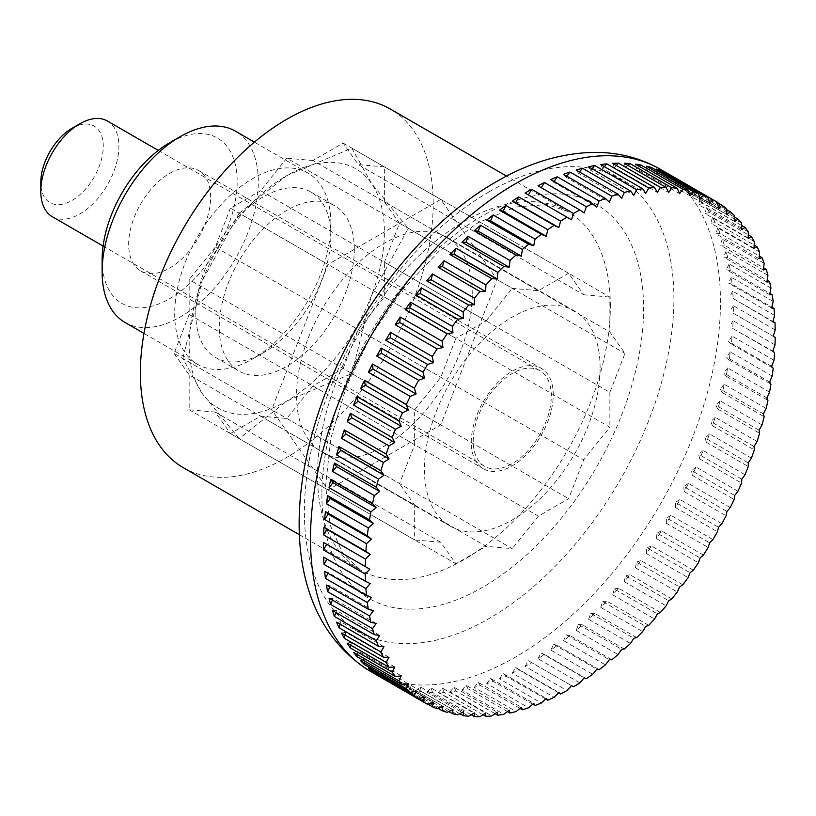 <?xml version="1.0" encoding="UTF-8"?>
<svg xmlns="http://www.w3.org/2000/svg" width="816" height="816" viewBox="0 0 816 816"><rect width="100%" height="100%" fill="white"/><g stroke="black" fill="none" stroke-linecap="round" stroke-linejoin="round"><path stroke-width="0.61" stroke-dasharray="4.08 3.06" d="M183.253 467.66A207.06 119.554 120 0 0 342.812 412.182A207.06 119.554 120 0 0 433.194 203.806A207.06 119.554 120 0 0 390.313 109.018M775.2 329.909L733.329 305.725A289.894 167.372 -60 0 1 733.349 309.468A289.894 167.372 -60 0 1 733.329 313.242L775.2 337.416M774.996 344.882L733.125 320.708A289.894 167.372 -60 0 1 732.717 328.45L774.588 352.624M773.996 360.295L732.115 336.121A289.894 167.372 -60 0 1 731.299 344.046L773.18 368.22M772.181 376.064L730.3 351.88A289.894 167.372 -60 0 1 729.086 359.968L770.957 384.142M769.57 392.129L727.699 367.955A289.894 167.372 -60 0 1 726.077 376.166L767.948 400.34M766.173 408.428L724.302 384.254A289.894 167.372 -60 0 1 722.293 392.567L764.164 416.741M762.001 424.912L720.13 400.727A289.894 167.372 -60 0 1 717.733 409.102L759.614 433.276M757.075 441.487L715.204 417.313A289.894 167.372 -60 0 1 712.429 425.717L754.31 449.891M751.414 458.113L709.543 433.939A289.894 167.372 -60 0 1 706.401 442.333L748.282 466.507M745.039 474.718L703.157 450.534A289.894 167.372 -60 0 1 699.679 458.898L741.55 483.072M737.97 491.222L696.099 467.048A289.894 167.372 -60 0 1 692.264 475.34L734.145 499.514M730.238 507.583L688.367 483.409A289.894 167.372 -60 0 1 684.216 491.589L726.087 515.763M721.874 523.719L680.003 499.545A289.894 167.372 -60 0 1 675.546 507.593L717.427 531.767M712.919 539.57L671.038 515.396A289.894 167.372 -60 0 1 666.295 523.28L708.176 547.454M703.392 555.074L661.521 530.9A289.894 167.372 -60 0 1 656.503 538.58L698.384 562.765M693.345 570.18L651.474 545.996A289.894 167.372 -60 0 1 646.211 553.462L688.082 577.636M682.808 584.807L640.937 560.633A289.894 167.372 -60 0 1 635.44 567.834L677.321 592.008M671.833 598.924L629.962 574.75A289.894 167.372 -60 0 1 624.25 581.655L666.131 605.829M660.45 612.449L618.579 588.275A289.894 167.372 -60 0 1 612.694 594.874L654.565 619.048M648.72 625.352L606.839 601.168A289.894 167.372 -60 0 1 600.79 607.43L642.671 631.604M636.674 637.561L594.793 613.387A289.894 167.372 -60 0 1 588.611 619.283L630.482 643.457M624.362 649.036L582.491 624.862A289.894 167.372 -60 0 1 576.188 630.37L618.059 654.544M611.847 659.746L569.966 635.562A289.894 167.372 -60 0 1 563.581 640.662L605.452 664.846M599.158 669.63L557.287 645.446A289.894 167.372 -60 0 1 550.831 650.117L592.702 674.291M586.357 678.647L544.486 654.473A289.894 167.372 -60 0 1 537.989 658.696L579.86 682.87M525.116 666.356L528.37 660.725L571.516 685.634L531.624 662.602A289.894 167.372 -60 0 1 525.116 666.356L566.987 690.54M558.552 692.784L518.741 669.803A289.894 167.372 -60 0 1 512.254 673.088L554.125 697.262M545.618 698.975L505.91 676.056A289.894 167.372 -60 0 1 499.453 678.841L541.324 703.015M532.756 704.177L493.16 681.319A289.894 167.372 -60 0 1 486.764 683.604L528.646 707.778M520.016 708.37L480.553 685.593A289.894 167.372 -60 0 1 474.249 687.358L516.12 711.532M507.44 711.542L468.129 688.837A289.894 167.372 -60 0 1 461.938 690.091L503.809 714.265M495.088 713.663L455.94 691.06A289.894 167.372 -60 0 1 449.891 691.784L491.762 715.958M483.001 714.734L444.047 692.243A289.894 167.372 -60 0 1 438.161 692.437L480.032 716.621M471.22 714.745L432.48 692.376A289.894 167.372 -60 0 1 426.778 692.05L468.649 716.224M459.785 713.694L421.291 691.468A289.894 167.372 -60 0 1 415.803 690.622L457.674 714.796M448.739 711.583L410.53 689.52A289.894 167.372 -60 0 1 405.266 688.143L447.137 712.327M438.1 708.41L400.228 686.542A289.894 167.372 -60 0 1 395.219 684.644L437.09 708.829M427.931 704.188L390.436 682.543A289.894 167.372 -60 0 1 385.693 680.136L427.564 704.31M551.31 395.974A55.213 31.875 120 0 0 539.866 370.699A55.213 31.875 120 0 0 497.321 385.489A55.213 31.875 120 0 0 473.219 441.058A55.213 31.875 120 0 0 484.653 466.334A55.213 31.875 120 0 0 527.207 451.544A55.213 31.875 120 0 0 551.31 395.974M52.234 216.679A55.213 31.875 120 0 0 94.789 201.889A55.213 31.875 120 0 0 118.891 146.319A55.213 31.875 120 0 0 107.457 121.043M72.032 128.285A44.176 25.5 -60 0 1 103.275 146.319A44.176 25.5 -60 0 1 72.032 200.42A44.176 25.5 -60 0 1 40.8 182.386M525.116 193.025L571.516 219.82M541.253 187.711L584.174 212.966M537.989 185.824L541.028 188.057M554.105 181.468L553.646 182.152L596.792 207.06M550.831 179.581L553.646 182.152M566.885 176.225L566.161 177.215L609.307 202.123M563.581 174.308L566.161 177.215M579.544 171.982L578.534 173.267L621.68 198.176M576.188 170.044L578.534 173.267M592.028 168.769L590.692 170.32L633.838 195.228M588.611 166.79L590.692 170.32M604.289 166.597L602.616 168.392L645.762 193.3M600.79 164.577L602.616 168.392M616.284 165.464L614.244 167.494L657.39 192.403M612.694 163.394L614.244 167.494M627.973 165.393L625.535 167.617L668.681 192.525M624.25 163.251L625.535 167.617M639.295 166.382L636.449 168.769L679.595 193.678M635.44 164.159L636.449 168.769M650.23 168.433L646.925 170.942L690.071 195.85M646.211 166.107L646.925 170.942M660.725 171.523L656.941 174.124L700.087 199.033M656.503 169.085L656.941 174.124M670.762 175.664L666.448 178.316L709.594 203.225M666.295 173.084L666.448 178.316M717.427 202.266L675.546 178.092A289.894 167.372 -60 0 1 680.003 180.999L717.488 202.643M680.003 180.999L675.403 183.488L718.549 208.396M675.546 178.092L675.403 183.488M726.087 208.264L684.216 184.09A289.894 167.372 -60 0 1 688.367 187.486L726.24 209.345M688.367 187.486L683.788 189.628L726.934 214.537M684.216 184.09L683.788 189.628M734.145 215.22L692.264 191.036A289.894 167.372 -60 0 1 696.099 194.912L734.298 216.964M696.099 194.912L691.55 196.707L734.696 221.615M692.264 191.036L691.55 196.707M741.55 223.105L699.679 198.931A289.894 167.372 -60 0 1 703.157 203.255L741.652 225.481M703.157 203.255L698.669 204.694L741.815 229.602M699.679 198.931L698.669 204.694M748.282 231.897L706.401 207.723A289.894 167.372 -60 0 1 709.543 212.497L748.282 234.865M709.543 212.497L705.126 213.568L748.272 238.476M706.401 207.723L705.126 213.568M754.31 241.556L712.429 217.382A289.894 167.372 -60 0 1 715.204 222.574L754.157 245.075M715.204 222.574L710.879 223.278L754.025 248.186M712.429 217.382L710.879 223.278M759.614 252.042L717.733 227.868A289.894 167.372 -60 0 1 720.13 233.478L759.278 256.071M720.13 233.478L715.907 233.804L759.053 258.713M717.733 227.868L715.907 233.804M764.164 263.323L722.293 239.149A289.894 167.372 -60 0 1 724.302 245.137L763.613 267.832M724.302 245.137L720.202 245.086L763.348 270.004M722.293 239.149L720.202 245.086M767.948 275.349L726.077 251.175A289.894 167.372 -60 0 1 727.699 257.519L767.162 280.306M727.699 257.519L723.731 257.101L766.877 282.01M726.077 251.175L723.731 257.101M770.957 288.068L729.086 263.894A289.894 167.372 -60 0 1 730.3 270.575L769.896 293.434M730.3 270.575L726.495 269.78L769.641 294.698M729.086 263.894L726.495 269.78M773.18 301.441L731.299 277.267A289.894 167.372 -60 0 1 732.115 284.243L771.824 307.173M732.115 284.243L728.484 283.091L771.63 307.999M731.299 277.267L728.484 283.091M774.588 315.404L732.717 291.23A289.894 167.372 -60 0 1 733.125 298.493L772.936 321.473M733.125 298.493L772.823 321.881M732.717 291.23L729.677 296.973M733.329 313.242L773.221 336.274M733.329 305.725L730.075 311.365M732.717 328.45L772.823 351.125M733.125 320.708L729.677 326.216M731.299 344.046L728.484 341.476L771.63 366.384M732.115 336.121L728.484 341.476M729.086 359.968L726.495 357.071L769.641 381.98M730.3 351.88L726.495 357.071M726.077 376.166L723.731 372.943L766.877 397.851M727.699 367.955L723.731 372.943M722.293 392.567L720.202 389.038L763.348 413.947M724.302 384.254L720.202 389.038M717.733 409.102L715.907 405.277L759.053 430.195M720.13 400.727L715.907 405.277M712.429 425.717L710.879 421.617L754.025 446.525M715.204 417.313L710.879 421.617M706.401 442.333L705.126 437.968L748.272 462.886M709.543 433.939L705.126 437.968M699.679 458.898L698.669 454.288L741.815 479.196M703.157 450.534L698.669 454.288M692.264 475.34L691.55 470.506L734.696 495.414M696.099 467.048L691.55 470.506M684.216 491.589L683.788 486.55L726.934 511.459M688.367 483.409L683.788 486.55M675.546 507.593L675.403 502.36L718.549 527.269M680.003 499.545L675.403 502.36M666.295 523.28L666.448 517.885L709.594 542.793M671.038 515.396L666.448 517.885M656.503 538.58L656.941 533.042L700.087 557.95M661.521 530.9L656.941 533.042M646.211 553.462L646.925 547.791L690.071 572.699M651.474 545.996L646.925 547.791M635.44 567.834L636.449 562.071L679.595 586.979M640.937 560.633L636.449 562.071M624.25 581.655L625.535 575.81L668.681 600.719M629.962 574.75L625.535 575.81M612.694 594.874L614.244 588.979L657.39 613.887M618.579 588.275L614.244 588.979M600.79 607.43L602.616 601.504L645.762 626.413M606.839 601.168L602.616 601.504M588.611 619.283L590.692 613.336L633.838 638.245M594.793 613.387L590.692 613.336M576.188 630.37L578.534 624.444L621.68 649.352M582.491 624.862L578.534 624.444M563.581 640.662L566.161 634.777L609.307 659.685M569.966 635.562L566.161 634.777M550.831 650.117L553.646 644.293L596.792 669.202M557.287 645.446L553.646 644.293M537.989 658.696L541.028 652.953L584.174 677.861M544.486 654.473L541.028 652.953M531.624 662.602L528.37 660.725M512.254 673.088L515.702 667.58L558.848 692.488M518.741 669.803L515.702 667.58M499.453 678.841L503.084 673.486L546.23 698.394M505.91 676.056L503.084 673.486M486.764 683.604L490.569 678.422L533.715 703.331M493.16 681.319L490.569 678.422M474.249 687.358L478.207 682.37L521.353 707.278M480.553 685.593L478.207 682.37M461.938 690.091L466.038 685.307L509.184 710.216M468.129 688.837L466.038 685.307M449.891 691.784L454.114 687.235L497.26 712.144M455.94 691.06L454.114 687.235M438.161 692.437L442.486 688.143L485.632 713.051M444.047 692.243L442.486 688.143M426.778 692.05L431.195 688.021L474.341 712.929M432.48 692.376L431.195 688.021M415.803 690.622L420.291 686.868L463.437 711.776M421.291 691.468L420.291 686.868M405.266 688.143L409.805 684.695L452.951 709.604M410.53 689.52L409.805 684.695M395.219 684.644L399.799 681.503L442.945 706.411M400.228 686.542L399.799 681.503M385.693 680.136L390.293 677.321L433.439 702.229M390.436 682.543L390.293 677.321M376.737 674.628L381.327 672.139L424.473 697.058M381.194 677.209L381.327 672.139M368.373 668.151L372.953 666.009L416.099 690.917M372.596 670.589L372.953 666.009M360.641 660.725L365.191 658.93L408.337 683.839M364.66 663.041L365.191 658.93M353.573 652.372L358.061 650.933L401.207 675.852M357.428 654.595L358.061 650.933M347.198 643.141L351.614 642.07L394.76 666.978M350.911 645.283L351.614 642.07M341.527 633.053L345.862 632.349L389.008 657.268M345.127 635.134L345.862 632.349M336.6 622.159L340.833 621.833L383.979 646.741M340.109 624.179L340.833 621.833M332.438 610.501L336.539 610.541L379.685 635.45M335.855 612.469L336.539 610.541M329.042 598.118L332.999 598.536L376.145 623.444M332.398 600.056L332.999 598.536M326.431 585.062L330.235 585.847L373.381 610.756M329.746 586.969L330.235 585.847M324.615 571.384L328.256 572.536L371.402 597.455M327.899 573.281L328.256 572.536M323.605 557.144L370.209 583.573M399.493 223.268L384.387 201.776L609.868 331.959L624.974 353.44L609.868 392.363L384.387 262.181L399.493 223.268L624.974 353.44M260.62 190.73L230.428 208.162L455.909 338.344L486.112 320.902L260.62 190.73L286.783 158.192L512.264 288.364L538.417 290.7L568.619 273.268L583.715 294.749L358.234 164.567L343.138 143.086L312.936 160.528L538.417 290.7M343.138 143.086L568.619 273.268M343.138 368.516L358.234 329.593L583.715 459.775L568.619 498.688L538.417 516.13L312.936 385.948L343.138 368.516L568.619 498.688M189.169 314.486L174.073 353.41L399.554 483.592L414.65 444.669L189.169 314.486L189.169 279.613L414.65 409.795L440.803 377.257L455.909 338.344M230.428 208.162L215.322 247.085L440.803 377.257M260.62 416.15L486.112 546.332L455.909 563.764L440.803 542.283L215.322 412.1L230.428 433.582L260.62 416.15L286.783 418.486L312.936 385.948M230.428 433.582L455.909 563.764M174.073 353.41L189.169 374.891L414.65 505.073L399.554 483.592M312.936 160.528L286.783 158.192M358.234 329.593L384.387 297.055L384.387 262.181M384.387 297.055L609.868 427.237L583.715 459.775M609.868 392.363L609.868 427.237M384.387 201.776L384.387 166.903L609.868 297.085L609.868 331.959M215.322 247.085L189.169 279.613M286.783 418.486L512.264 548.668L486.112 546.332M538.417 516.13L512.264 548.668M189.169 374.891L189.169 409.765L215.322 412.1M384.387 166.903L358.234 164.567M189.169 409.765L414.65 539.947L414.65 505.073M440.803 542.283L414.65 539.947M583.715 294.749L609.868 297.085M486.112 320.902L512.264 288.364M414.65 444.669L414.65 409.795M182.784 358.448L202.246 280.786A138.047 79.703 120 0 0 189.169 344.689A138.047 79.703 120 0 0 202.246 393.496L182.784 358.448L271.677 409.765L328.032 264.517L440.742 199.441L497.107 279.623L440.742 424.871L328.032 489.937L271.677 409.765M351.849 148.124L371.311 183.172L408.214 228.296L371.311 295.892A138.047 79.703 120 0 0 384.387 231.979A138.047 79.703 120 0 0 371.311 183.172A138.047 79.703 120 0 0 286.783 175.624L351.849 148.124L440.742 199.441M600.107 367.802A124.236 71.726 120 0 0 574.382 310.927A124.236 71.726 120 0 0 478.645 344.209A124.236 71.726 120 0 0 424.412 469.241A124.236 71.726 120 0 0 450.146 526.116A124.236 71.726 120 0 0 545.884 492.823A124.236 71.726 120 0 0 600.107 367.802M472.24 293.974A124.236 71.726 120 0 0 446.505 237.099A124.236 71.726 120 0 0 350.768 270.382A124.236 71.726 120 0 0 296.545 395.413A124.236 71.726 120 0 0 322.269 452.288A124.236 71.726 120 0 0 418.006 419.006A124.236 71.726 120 0 0 472.24 293.974M354.307 249.349A95.492 55.131 120 0 0 334.529 205.642A95.492 55.131 120 0 0 260.936 231.224A95.492 55.131 120 0 0 219.259 327.318A95.492 55.131 120 0 0 239.037 371.035A95.492 55.131 120 0 0 312.62 345.454A95.492 55.131 120 0 0 354.307 249.349M195.83 313.793A95.492 55.131 -60 0 1 237.517 217.699A95.492 55.131 -60 0 1 311.1 192.117A95.492 55.131 -60 0 1 330.878 235.824A95.492 55.131 -60 0 1 263.354 352.777A95.492 55.131 -60 0 1 215.608 357.51A95.492 55.131 -60 0 1 195.83 313.793M330.878 223.625A110.435 63.76 120 0 0 307.999 173.074A110.435 63.76 120 0 0 222.901 202.654A110.435 63.76 120 0 0 174.695 313.793A110.435 63.76 120 0 0 197.574 364.354A110.435 63.76 120 0 0 252.787 358.877A110.435 63.76 120 0 0 330.878 223.625L330.878 235.824M125.001 322.453A110.435 63.76 120 0 0 210.1 292.862A110.435 63.76 120 0 0 258.305 181.723A110.435 63.76 120 0 0 235.426 131.172M102.122 259.692A95.492 55.131 120 0 0 169.646 298.676A95.492 55.131 120 0 0 237.17 181.723A95.492 55.131 120 0 0 169.646 142.739M471.26 442.19A57.977 33.476 -60 0 1 496.577 383.836A57.977 33.476 -60 0 1 541.253 368.302A57.977 33.476 -60 0 1 553.258 394.852A57.977 33.476 -60 0 1 527.952 453.196A57.977 33.476 -60 0 1 483.276 468.731A57.977 33.476 -60 0 1 471.26 442.19M210.64 197.044A57.977 33.476 120 0 0 198.635 170.503A57.977 33.476 120 0 0 153.959 186.028A57.977 33.476 120 0 0 128.653 244.382A57.977 33.476 120 0 0 140.658 270.922A57.977 33.476 120 0 0 185.334 255.388A57.977 33.476 120 0 0 210.64 197.044M239.139 438.62L202.246 393.496A138.047 79.703 120 0 0 286.783 401.054A138.047 79.703 120 0 0 371.311 295.892L351.849 373.544L286.783 401.054L239.139 438.62L328.032 489.937M239.139 213.19L286.783 175.624A138.047 79.703 120 0 0 202.246 280.786L239.139 213.19L328.032 264.517M408.214 228.296L497.107 279.623M351.849 373.544L440.742 424.871M489.141 191.831A261.293 150.858 120 0 0 304.388 511.836A261.293 150.858 120 0 0 489.141 618.518A261.293 150.858 120 0 0 673.904 298.503A261.293 150.858 120 0 0 489.141 191.831M370.535 671.425A289.894 167.372 120 0 0 515.488 657.074A289.894 167.372 120 0 0 720.467 302.032A289.894 167.372 120 0 0 660.43 169.32M321.892 494.353A227.491 131.345 120 0 0 329.297 545.792A227.491 131.345 120 0 0 482.756 587.234A227.491 131.345 120 0 0 643.62 308.611A227.491 131.345 120 0 0 482.756 215.73A227.491 131.345 120 0 0 321.892 494.353M610.358 306.092A207.06 119.554 120 0 0 567.477 211.293A207.06 119.554 120 0 0 463.947 221.554A207.06 119.554 120 0 0 317.526 475.157A207.06 119.554 120 0 0 360.417 569.945A207.06 119.554 120 0 0 463.947 559.694A207.06 119.554 120 0 0 610.358 306.092M299.462 534.755L360.417 569.945L342.914 553.646L330.235 525.32L325.594 485.673L330.878 438.161L346.249 386.998L370.729 336.263L402.523 289.792L439.212 251.053L477.717 222.921L515.62 206.989L547.077 204.561L567.477 211.293L506.532 176.113M158.304 150.399L539.866 370.699M103.081 246.044L484.653 466.334M574.382 310.927L446.505 237.099M311.1 192.117L334.529 205.642M307.999 173.074L254.419 142.137M198.635 170.503L541.253 368.302M140.658 270.922L483.276 468.731M197.574 364.354L143.983 333.418M263.354 352.777L252.787 358.877M215.608 357.51L239.037 371.035M450.146 526.116L322.269 452.288"/><path stroke-width="1.22" d="M506.532 176.113L390.313 109.018A207.06 119.554 120 0 0 230.744 164.485A207.06 119.554 120 0 0 140.362 372.871A207.06 119.554 120 0 0 183.253 467.66L299.462 534.755M573.495 686.776L571.516 685.634L573.495 686.776A289.894 167.372 120 0 0 579.86 682.87A769.998 627.463 -66.2 0 0 584.174 677.861A769.998 39.474 27.9 0 0 586.357 678.647A289.894 167.372 120 0 0 592.702 674.291A769.998 623.74 -72.3 0 0 596.792 669.202A769.998 78.795 25.8 0 0 599.158 669.63A289.894 167.372 120 0 0 605.452 664.846A769.998 617.569 -78.3 0 0 609.307 659.685A769.998 117.8 23.7 0 0 611.847 659.746A289.894 167.372 120 0 0 618.059 654.544A769.998 608.95 -84 0 0 621.68 649.352A769.998 156.346 21.6 0 0 624.362 649.036A289.894 167.372 120 0 0 630.482 643.457A769.998 597.934 -89.4 0 0 633.838 638.245A769.998 194.279 19.4 0 0 636.674 637.561A289.894 167.372 120 0 0 642.671 631.604A769.998 584.552 -94.4 0 0 645.762 626.413A769.998 231.438 17.1 0 0 648.72 625.352A289.894 167.372 120 0 0 654.565 619.048A769.998 568.864 -99.2 0 0 657.39 613.887A769.998 267.689 14.8 0 0 660.45 612.449A289.894 167.372 120 0 0 666.131 605.829A769.998 550.933 -103.6 0 0 668.681 600.719A769.998 302.879 12.4 0 0 671.833 598.924A289.894 167.372 120 0 0 677.321 592.008A769.998 530.828 -107.7 0 0 679.595 586.979A769.998 336.875 9.9 0 0 682.808 584.807A289.894 167.372 120 0 0 688.082 577.636A769.998 508.633 -111.5 0 0 690.071 572.699A769.998 369.536 7.2 0 0 693.345 570.18A289.894 167.372 120 0 0 698.384 562.765A769.998 484.429 -115.1 0 0 700.087 557.95A769.998 400.748 4.5 0 0 703.392 555.074A289.894 167.372 120 0 0 708.176 547.454A769.998 458.306 -118.4 0 0 709.594 542.793A769.998 430.369 1.5 0 0 712.919 539.57A289.894 167.372 120 0 0 717.427 531.767A769.998 430.379 -121.5 0 0 718.549 527.269A769.998 458.296 -1.6 0 0 721.874 523.719A289.894 167.372 120 0 0 726.087 515.763A769.998 400.748 -124.5 0 0 726.934 511.459A769.998 484.418 -4.9 0 0 730.238 507.583A289.894 167.372 120 0 0 734.145 499.514A769.998 369.546 -127.2 0 0 734.696 495.414A769.998 508.623 -8.5 0 0 737.97 491.222A289.894 167.372 120 0 0 741.55 483.072A769.998 336.875 -129.9 0 0 741.815 479.196A769.998 530.828 -12.3 0 0 745.039 474.718A289.894 167.372 120 0 0 748.282 466.507A769.998 302.879 -132.4 0 0 748.272 462.886A769.998 550.933 -16.4 0 0 751.414 458.113A289.894 167.372 120 0 0 754.31 449.891A769.998 267.689 -134.8 0 0 754.025 446.525A769.998 568.864 -20.8 0 0 757.075 441.487A289.894 167.372 120 0 0 759.614 433.276A769.998 231.448 -137.1 0 0 759.053 430.195A769.998 584.552 -25.6 0 0 762.001 424.912A289.894 167.372 120 0 0 764.164 416.741A769.998 194.279 -139.4 0 0 763.348 413.947A769.998 597.924 -30.6 0 0 766.173 408.428A289.894 167.372 120 0 0 767.948 400.34A769.998 156.356 -141.6 0 0 766.877 397.851A769.998 608.95 -36 0 0 769.57 392.129A289.894 167.372 120 0 0 770.957 384.142A769.998 117.81 -143.7 0 0 769.641 381.98A769.998 617.569 -41.7 0 0 772.181 376.064A289.894 167.372 120 0 0 773.18 368.22A769.998 78.805 -145.8 0 0 771.63 366.384A769.998 623.74 -47.7 0 0 773.996 360.295A289.894 167.372 120 0 0 774.588 352.624A769.998 39.484 -147.9 0 0 772.823 351.125A769.998 627.463 -53.8 0 0 774.996 344.882A289.894 167.372 120 0 0 775.2 337.416L773.221 336.274A769.998 628.697 -60 0 0 775.2 329.909A289.894 167.372 120 0 0 774.996 322.667A769.998 39.474 -152.1 0 1 772.823 321.881A769.998 627.463 -66.2 0 0 774.588 315.404A289.894 167.372 120 0 0 773.996 308.428A769.998 78.795 -154.2 0 1 771.63 307.999A769.998 623.74 -72.3 0 0 773.18 301.441A289.894 167.372 120 0 0 772.181 294.749A769.998 117.8 -156.3 0 1 769.641 294.698A769.998 617.569 -78.3 0 0 770.957 288.068A289.894 167.372 120 0 0 769.57 281.693A769.998 156.346 -158.4 0 1 766.877 282.01A769.998 608.95 -84 0 0 767.948 275.349A289.894 167.372 120 0 0 766.173 269.311A769.998 194.279 -160.6 0 1 763.348 270.004A769.998 597.934 -89.4 0 0 764.164 263.323A289.894 167.372 120 0 0 762.001 257.652A769.998 231.438 -162.9 0 1 759.053 258.713A769.998 584.552 -94.4 0 0 759.614 252.042A289.894 167.372 120 0 0 757.075 246.758A769.998 267.689 -165.2 0 1 754.025 248.186A769.998 568.864 -99.2 0 0 754.31 241.556A289.894 167.372 120 0 0 751.414 236.671A769.998 302.879 -167.6 0 1 748.272 238.476A769.998 550.933 -103.6 0 0 748.282 231.897A289.894 167.372 120 0 0 745.039 227.44A769.998 336.875 -170.1 0 1 741.815 229.602A769.998 530.828 -107.7 0 0 741.55 223.105A289.894 167.372 120 0 0 737.97 219.086A769.998 369.536 -172.8 0 1 734.696 221.615A769.998 508.633 -111.5 0 0 734.145 215.22A289.894 167.372 120 0 0 730.238 211.66A769.998 400.748 -175.5 0 1 726.934 214.537A769.998 484.429 -115.1 0 0 726.087 208.264A289.894 167.372 120 0 0 721.874 205.173A769.998 430.369 -178.5 0 1 718.549 208.396A769.998 458.306 -118.4 0 0 717.427 202.266A289.894 167.372 120 0 0 715.183 200.94A289.894 167.372 120 0 0 712.919 199.665A769.998 458.296 178.4 0 1 709.594 203.225A769.998 430.379 -121.5 0 0 708.176 197.268A289.894 167.372 120 0 0 703.392 195.157A769.998 484.418 175.1 0 1 700.087 199.033A769.998 400.748 -124.5 0 0 698.384 193.259A289.894 167.372 120 0 0 693.345 191.658A769.998 508.623 171.5 0 1 690.071 195.85A769.998 369.546 -127.2 0 0 688.082 190.281A289.894 167.372 120 0 0 682.808 189.19A769.998 530.828 167.7 0 1 679.595 193.678A769.998 336.875 -129.9 0 0 677.321 188.333A289.894 167.372 120 0 0 671.833 187.762A769.998 550.933 163.6 0 1 668.681 192.525A769.998 302.879 -132.4 0 0 666.131 187.435A289.894 167.372 120 0 0 660.45 187.364A769.998 568.864 159.2 0 1 657.39 192.403A769.998 267.689 -134.8 0 0 654.565 187.568A289.894 167.372 120 0 0 648.72 188.027A769.998 584.552 154.4 0 1 645.762 193.3A769.998 231.448 -137.1 0 0 642.671 188.751A289.894 167.372 120 0 0 636.674 189.72A769.998 597.924 149.4 0 1 633.838 195.228A769.998 194.279 -139.4 0 0 630.482 190.964A289.894 167.372 120 0 0 624.362 192.454A769.998 608.95 144 0 1 621.68 198.176A769.998 156.356 -141.6 0 0 618.059 194.218A289.894 167.372 120 0 0 611.847 196.207A769.998 617.569 138.3 0 1 609.307 202.123A769.998 117.81 -143.7 0 0 605.452 198.492A289.894 167.372 120 0 0 599.158 200.971A769.998 623.74 132.3 0 1 596.792 207.06A769.998 78.805 -145.8 0 0 592.702 203.755A289.894 167.372 120 0 0 586.357 206.723A769.998 627.463 126.2 0 1 584.174 212.966A769.998 39.484 -147.9 0 0 579.86 209.998A289.894 167.372 120 0 0 573.495 213.445A769.998 628.697 120 0 1 571.516 219.82L566.987 217.209A289.894 167.372 120 0 0 560.623 221.116A769.998 627.463 113.8 0 1 558.848 227.593A769.998 39.474 -152.1 0 1 554.125 225.338A289.894 167.372 120 0 0 547.781 229.694A769.998 623.74 107.7 0 1 546.23 236.252A769.998 78.795 -154.2 0 1 541.324 234.355A289.894 167.372 120 0 0 535.031 239.139A769.998 617.569 101.7 0 1 533.715 245.769A769.998 117.8 -156.3 0 1 528.646 244.239A289.894 167.372 120 0 0 522.424 249.431A769.998 608.95 96 0 1 521.353 256.091A769.998 156.346 -158.4 0 1 516.12 254.939A289.894 167.372 120 0 0 510 260.528A769.998 597.934 90.6 0 1 509.184 267.199A769.998 194.279 -160.6 0 1 503.809 266.424A289.894 167.372 120 0 0 497.821 272.381A769.998 584.552 85.6 0 1 497.26 279.041A769.998 231.438 -162.9 0 1 491.762 278.633A289.894 167.372 120 0 0 485.918 284.937A769.998 568.864 80.8 0 1 485.632 291.567A769.998 267.689 -165.2 0 1 480.032 291.536A289.894 167.372 120 0 0 474.351 298.146A769.998 550.933 76.4 0 1 474.341 304.725A769.998 302.879 -167.6 0 1 468.649 305.062A289.894 167.372 120 0 0 463.172 311.977A769.998 530.828 72.3 0 1 463.437 318.475A769.998 336.875 -170.1 0 1 457.674 319.178A289.894 167.372 120 0 0 452.401 326.349A769.998 508.633 68.5 0 1 452.951 332.744A769.998 369.536 -172.8 0 1 447.137 333.805A289.894 167.372 120 0 0 442.109 341.221A769.998 484.429 64.9 0 1 442.945 347.494A769.998 400.748 -175.5 0 1 437.09 348.911A289.894 167.372 120 0 0 432.307 356.531A769.998 458.306 61.6 0 1 433.439 362.661A769.998 430.369 -178.5 0 1 427.564 364.415A289.894 167.372 120 0 0 423.065 372.218A769.998 430.379 58.5 0 1 424.473 378.175A769.998 458.296 178.4 0 1 418.608 380.266A289.894 167.372 120 0 0 414.395 388.222A769.998 400.748 55.5 0 1 416.099 393.995A769.998 484.418 175.1 0 1 410.244 396.403A289.894 167.372 120 0 0 406.337 404.471A769.998 369.546 52.8 0 1 408.337 410.04A769.998 508.623 171.5 0 1 402.512 412.763A289.894 167.372 120 0 0 398.932 420.913A769.998 336.875 50.1 0 1 401.207 426.248A769.998 530.828 167.7 0 1 395.444 429.267A289.894 167.372 120 0 0 392.2 437.478A769.998 302.879 47.6 0 1 394.76 442.568A769.998 550.933 163.6 0 1 389.069 445.873A289.894 167.372 120 0 0 386.172 454.094A769.998 267.689 45.2 0 1 389.008 458.929A769.998 568.864 159.2 0 1 383.408 462.499A289.894 167.372 120 0 0 380.878 470.71A769.998 231.448 42.9 0 1 383.979 475.259A769.998 584.552 154.4 0 1 378.481 479.074A289.894 167.372 120 0 0 376.319 487.244A769.998 194.279 40.6 0 1 379.685 491.507A769.998 597.924 149.4 0 1 374.309 495.557A289.894 167.372 120 0 0 372.535 503.645A769.998 156.356 38.4 0 1 376.145 507.603A769.998 608.95 144 0 1 370.913 511.856A289.894 167.372 120 0 0 369.526 519.843A769.998 117.81 36.3 0 1 373.381 523.474A769.998 617.569 138.3 0 1 368.302 527.921A289.894 167.372 120 0 0 367.312 535.765A769.998 78.805 34.2 0 1 371.402 539.07A769.998 623.74 132.3 0 1 366.496 543.691A289.894 167.372 120 0 0 365.894 551.361A769.998 39.484 32.1 0 1 370.209 554.329A769.998 627.463 126.2 0 1 365.486 559.093L323.605 534.919L327.063 529.411L370.209 554.329M423.065 701.709L381.184 677.535A289.894 167.372 -60 0 1 376.737 674.628L418.608 698.812A769.998 430.369 1.5 0 0 424.473 697.058A769.998 458.306 61.6 0 1 423.065 701.709A289.894 167.372 120 0 0 425.299 703.045A289.894 167.372 120 0 0 427.564 704.31A769.998 458.296 -1.6 0 0 433.439 702.229A769.998 430.379 58.5 0 1 432.307 706.717A289.894 167.372 120 0 0 437.09 708.829A769.998 484.418 -4.9 0 0 442.945 706.411A769.998 400.748 55.5 0 1 442.109 710.726A289.894 167.372 120 0 0 447.137 712.327A769.998 508.623 -8.5 0 0 452.951 709.604A769.998 369.546 52.8 0 1 452.401 713.704A289.894 167.372 120 0 0 457.674 714.796A769.998 530.828 -12.3 0 0 463.437 711.776A769.998 336.875 50.1 0 1 463.172 715.652A289.894 167.372 120 0 0 468.649 716.224A769.998 550.933 -16.4 0 0 474.341 712.929A769.998 302.879 47.6 0 1 474.351 716.55A289.894 167.372 120 0 0 480.032 716.621A769.998 568.864 -20.8 0 0 485.632 713.051A769.998 267.689 45.2 0 1 485.918 716.417A289.894 167.372 120 0 0 491.762 715.958A769.998 584.552 -25.6 0 0 497.26 712.144A769.998 231.448 42.9 0 1 497.821 715.234A289.894 167.372 120 0 0 503.809 714.265A769.998 597.924 -30.6 0 0 509.184 710.216A769.998 194.279 40.6 0 1 510 713.011A289.894 167.372 120 0 0 516.12 711.532A769.998 608.95 -36 0 0 521.353 707.278A769.998 156.356 38.4 0 1 522.424 709.767A289.894 167.372 120 0 0 528.646 707.778A769.998 617.569 -41.7 0 0 533.715 703.331A769.998 117.81 36.3 0 1 535.031 705.493A289.894 167.372 120 0 0 541.324 703.015A769.998 623.74 -47.7 0 0 546.23 698.394A769.998 78.805 34.2 0 1 547.781 700.23A289.894 167.372 120 0 0 554.125 697.262A769.998 627.463 -53.8 0 0 558.848 692.488A769.998 39.484 32.1 0 1 560.623 693.977A289.894 167.372 120 0 0 566.987 690.54A769.998 628.697 -60 0 0 571.516 685.634M560.623 693.977L558.552 692.784M547.781 700.23L545.618 698.975M535.031 705.493L532.756 704.177M522.424 709.767L520.016 708.37M510 713.011L507.44 711.542M497.821 715.234L495.088 713.663M485.918 716.417L483.001 714.734M474.351 716.55L471.22 714.745M463.172 715.652L459.785 713.694M452.401 713.704L448.739 711.583M442.109 710.726L438.1 708.41M432.307 706.717L427.931 704.188M414.395 695.722L372.514 671.548A289.894 167.372 -60 0 1 368.373 668.151L410.244 692.325A769.998 400.748 4.5 0 0 416.099 690.917A769.998 484.429 64.9 0 1 414.395 695.722A289.894 167.372 120 0 0 418.608 698.812M406.337 688.765L364.466 664.591A289.894 167.372 -60 0 1 360.641 660.725L402.512 684.899A769.998 369.536 7.2 0 0 408.337 683.839A769.998 508.633 68.5 0 1 406.337 688.765A289.894 167.372 120 0 0 410.244 692.325M398.932 680.881L357.061 656.707A289.894 167.372 -60 0 1 353.573 652.372L395.444 676.546A769.998 336.875 9.9 0 0 401.207 675.852A769.998 530.828 72.3 0 1 398.932 680.881A289.894 167.372 120 0 0 402.512 684.899M392.2 672.088L350.329 647.914A289.894 167.372 -60 0 1 347.198 643.141L389.069 667.315A769.998 302.879 12.4 0 0 394.76 666.978A769.998 550.933 76.4 0 1 392.2 672.088A289.894 167.372 120 0 0 395.444 676.546M386.172 662.429L344.301 638.255A289.894 167.372 -60 0 1 341.527 633.053L383.408 657.227A769.998 267.689 14.8 0 0 389.008 657.268A769.998 568.864 80.8 0 1 386.172 662.429A289.894 167.372 120 0 0 389.069 667.315M380.878 651.933L338.997 627.759A289.894 167.372 -60 0 1 336.6 622.159L378.481 646.333A769.998 231.438 17.1 0 0 383.979 646.741A769.998 584.552 85.6 0 1 380.878 651.933A289.894 167.372 120 0 0 383.408 657.227M376.319 640.662L334.448 616.478A289.894 167.372 -60 0 1 332.438 610.501L374.309 634.675A769.998 194.279 19.4 0 0 379.685 635.45A769.998 597.934 90.6 0 1 376.319 640.662A289.894 167.372 120 0 0 378.481 646.333M372.535 628.636L330.653 604.462A289.894 167.372 -60 0 1 329.042 598.118L370.913 622.292A769.998 156.346 21.6 0 0 376.145 623.444A769.998 608.95 96 0 1 372.535 628.636A289.894 167.372 120 0 0 374.309 634.675M369.526 615.917L327.655 591.733A289.894 167.372 -60 0 1 326.431 585.062L368.302 609.236A769.998 117.8 23.7 0 0 373.381 610.756A769.998 617.569 101.7 0 1 369.526 615.917A289.894 167.372 120 0 0 370.913 622.292M367.312 602.545L325.431 578.371A289.894 167.372 -60 0 1 324.615 571.384L366.496 595.558A769.998 78.795 25.8 0 0 371.402 597.455A769.998 623.74 107.7 0 1 367.312 602.545A289.894 167.372 120 0 0 368.302 609.236M365.894 588.581L324.023 564.407A289.894 167.372 -60 0 1 323.605 557.144L365.486 581.318A769.998 39.474 27.9 0 0 370.209 583.573A769.998 627.463 113.8 0 1 365.894 588.581A289.894 167.372 120 0 0 366.496 595.558M365.486 559.093A289.894 167.372 120 0 0 365.282 566.569L369.811 569.18A769.998 628.697 120 0 1 365.282 574.076A289.894 167.372 120 0 0 365.486 581.318M365.282 574.076L323.411 549.902A289.894 167.372 -60 0 1 323.381 546.159A289.894 167.372 -60 0 1 323.411 542.385L365.282 566.569M158.304 150.399L107.457 121.043A55.213 31.875 120 0 0 79.846 123.777A55.213 31.875 120 0 0 40.8 191.403A55.213 31.875 120 0 0 52.234 216.679L103.081 246.044M79.846 123.777L72.032 128.285A44.176 25.5 -60 0 0 40.8 182.386L40.8 191.403M323.605 534.919A289.894 167.372 -60 0 1 324.023 527.187L365.894 551.361M324.023 527.187L327.063 529.411M366.496 543.691L324.615 519.517A289.894 167.372 -60 0 1 325.431 511.591L367.312 535.765M325.431 511.591L328.256 514.162L371.402 539.07M324.615 519.517L328.256 514.162M368.302 527.921L326.431 503.747A289.894 167.372 -60 0 1 327.655 495.659L369.526 519.843M327.655 495.659L330.235 498.566L373.381 523.474M326.431 503.747L330.235 498.566M370.913 511.856L329.042 487.682A289.894 167.372 -60 0 1 330.653 479.471L372.535 503.645M330.653 479.471L332.999 482.684L376.145 507.603M329.042 487.682L332.999 482.684M374.309 495.557L332.438 471.373A289.894 167.372 -60 0 1 334.448 463.07L376.319 487.244M334.448 463.07L336.539 466.599L379.685 491.507M332.438 471.373L336.539 466.599M378.481 479.074L336.6 454.9A289.894 167.372 -60 0 1 338.997 446.525L380.878 470.71M338.997 446.525L340.833 450.35L383.979 475.259M336.6 454.9L340.833 450.35M383.408 462.499L341.527 438.314A289.894 167.372 -60 0 1 344.301 429.92L386.172 454.094M344.301 429.92L345.862 434.02L389.008 458.929M341.527 438.314L345.862 434.02M389.069 445.873L347.198 421.688A289.894 167.372 -60 0 1 350.329 413.294L392.2 437.478M350.329 413.294L351.614 417.659L394.76 442.568M347.198 421.688L351.614 417.659M395.444 429.267L353.573 405.093A289.894 167.372 -60 0 1 357.061 396.739L398.932 420.913M357.061 396.739L358.061 401.339L401.207 426.248M353.573 405.093L358.061 401.339M402.512 412.763L360.641 388.579A289.894 167.372 -60 0 1 364.466 380.297L406.337 404.471M364.466 380.297L365.191 385.132L408.337 410.04M360.641 388.579L365.191 385.132M410.244 396.403L368.373 372.229A289.894 167.372 -60 0 1 372.514 364.038L414.395 388.222M372.514 364.038L372.953 369.087L416.099 393.995M368.373 372.229L372.953 369.087M418.608 380.266L376.737 356.092A289.894 167.372 -60 0 1 381.184 348.044L423.065 372.218M381.184 348.044L381.327 353.267L424.473 378.175M376.737 356.092L381.327 353.267M427.564 364.415L385.693 340.241A289.894 167.372 -60 0 1 390.436 332.357L432.307 356.531M390.436 332.357L390.293 337.753L433.439 362.661M385.693 340.241L390.293 337.753M437.09 348.911L395.219 324.727A289.894 167.372 -60 0 1 400.228 317.047L442.109 341.221M400.228 317.047L399.799 322.585L442.945 347.494M395.219 324.727L399.799 322.585M447.137 333.805L405.266 309.631A289.894 167.372 -60 0 1 410.53 302.175L452.401 326.349M410.53 302.175L409.805 307.836L452.951 332.744M405.266 309.631L409.805 307.836M457.674 319.178L415.803 294.994A289.894 167.372 -60 0 1 421.291 287.793L463.172 311.977M421.291 287.793L420.291 293.566L463.437 318.475M415.803 294.994L420.291 293.566M468.649 305.062L426.778 280.888A289.894 167.372 -60 0 1 432.48 273.972L474.351 298.146M432.48 273.972L431.195 279.817L474.341 304.725M426.778 280.888L431.195 279.817M480.032 291.536L438.161 267.352A289.894 167.372 -60 0 1 444.047 260.753L485.918 284.937M444.047 260.753L442.486 266.659L485.632 291.567M438.161 267.352L442.486 266.659M491.762 278.633L449.891 254.459A289.894 167.372 -60 0 1 455.94 248.197L497.821 272.381M455.94 248.197L454.114 254.133L497.26 279.041M449.891 254.459L454.114 254.133M503.809 266.424L461.938 242.25A289.894 167.372 -60 0 1 468.129 236.354L510 260.528M468.129 236.354L466.038 242.291L509.184 267.199M461.938 242.25L466.038 242.291M516.12 254.939L474.249 230.765A289.894 167.372 -60 0 1 480.553 225.257L522.424 249.431M480.553 225.257L478.207 231.183L521.353 256.091M474.249 230.765L478.207 231.183M528.646 244.239L486.764 220.065A289.894 167.372 -60 0 1 493.16 214.965L535.031 239.139M493.16 214.965L490.569 220.85L533.715 245.769M486.764 220.065L490.569 220.85M541.324 234.355L499.453 210.181A289.894 167.372 -60 0 1 505.91 205.51L547.781 229.694M505.91 205.51L503.084 211.344L546.23 236.252M499.453 210.181L503.084 211.344M554.125 225.338L512.254 201.154A289.894 167.372 -60 0 1 518.741 196.931L560.623 221.116M518.741 196.931L515.702 202.684L558.848 227.593M512.254 201.154L515.702 202.684M566.987 217.209L525.116 193.025A289.894 167.372 -60 0 1 531.624 189.271L573.495 213.445M531.624 189.271L528.37 194.912M579.86 209.998L537.989 185.824A289.894 167.372 -60 0 1 544.486 182.549L586.357 206.723M544.486 182.549L541.253 187.711M592.702 203.755L550.831 179.581A289.894 167.372 -60 0 1 557.287 176.797L599.158 200.971M557.287 176.797L554.105 181.468M605.452 198.492L563.581 174.308A289.894 167.372 -60 0 1 569.966 172.023L611.847 196.207M569.966 172.023L566.885 176.225M618.059 194.218L576.188 170.044A289.894 167.372 -60 0 1 582.491 168.269L624.362 192.454M582.491 168.269L579.544 171.982M630.482 190.964L588.611 166.79A289.894 167.372 -60 0 1 594.793 165.546L636.674 189.72M594.793 165.546L592.028 168.769M642.671 188.751L600.79 164.577A289.894 167.372 -60 0 1 606.839 163.843L648.72 188.027M606.839 163.843L604.289 166.597M654.565 187.568L612.694 163.394A289.894 167.372 -60 0 1 618.579 163.19L660.45 187.364M618.579 163.19L616.284 165.464M666.131 187.435L624.25 163.251A289.894 167.372 -60 0 1 629.962 163.577L671.833 187.762M629.962 163.577L627.973 165.393M677.321 188.333L635.44 164.159A289.894 167.372 -60 0 1 640.937 165.016L682.808 189.19M640.937 165.016L639.295 166.382M688.082 190.281L646.211 166.107A289.894 167.372 -60 0 1 651.474 167.484L693.345 191.658M651.474 167.484L650.23 168.433M698.384 193.259L656.503 169.085A289.894 167.372 -60 0 1 661.521 170.983L703.392 195.157M661.521 170.983L660.725 171.523M708.176 197.268L666.295 173.084A289.894 167.372 -60 0 1 671.038 175.491L712.919 199.665M717.488 202.643L721.874 205.173M726.24 209.345L730.238 211.66M734.298 216.964L737.97 219.086M741.652 225.481L745.039 227.44M748.282 234.865L751.414 236.671M754.157 245.075L757.075 246.758M759.278 256.071L762.001 257.652M763.613 267.832L766.173 269.311M767.162 280.306L769.57 281.693M769.896 293.434L772.181 294.749M771.824 307.173L773.996 308.428M772.936 321.473L774.996 322.667M372.514 671.548L372.596 670.589M364.466 664.591L364.66 663.041M357.061 656.707L357.428 654.595M350.329 647.914L350.911 645.283M344.301 638.255L345.127 635.134M338.997 627.759L340.109 624.179M334.448 616.478L335.855 612.469M330.653 604.462L332.398 600.056M327.655 591.733L329.746 586.969M325.431 578.371L327.899 573.281M324.023 564.407L326.869 559.021M323.411 542.385L369.811 569.18M323.411 549.902L326.665 544.272M254.419 142.137L235.426 131.172A110.435 63.76 120 0 0 180.214 136.639A110.435 63.76 120 0 0 102.122 271.891L102.122 259.692A95.492 55.131 120 0 1 169.646 142.739L180.214 136.639M102.122 271.891A110.435 63.76 120 0 0 125.001 322.453L143.983 333.418M310.498 538.723A289.894 167.372 120 0 0 370.535 671.425C290.873 622.322 283.529 513.233 320.759 405.838C353.022 312.926 421.637 224.247 496.21 181.774C528.931 162.71 561.663 152.918 594.374 152.388C618.293 152.255 640.315 157.906 660.43 169.32A289.894 167.372 120 0 0 515.488 183.682A289.894 167.372 120 0 0 310.498 538.723M425.299 703.045L370.535 671.425M715.183 200.94L660.43 169.32"/></g></svg>
